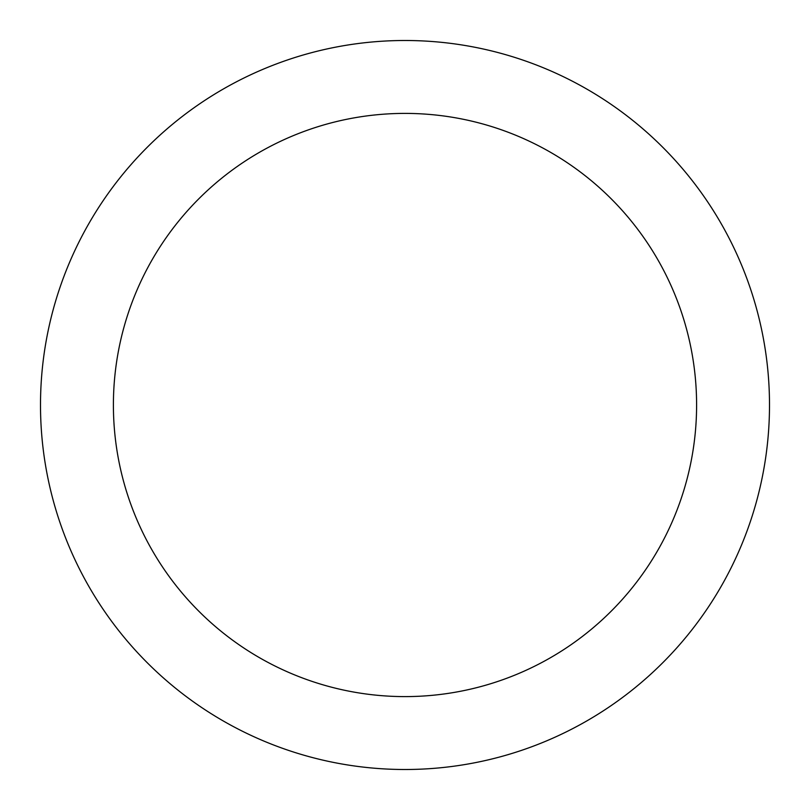 <?xml version="1.0" encoding="UTF-8"?>
<svg xmlns="http://www.w3.org/2000/svg" width="810" height="810" viewBox="0 0 810 810"><rect width="100%" height="100%" fill="white"/><g stroke="black" fill="none" stroke-linecap="round" stroke-linejoin="round"><path stroke-width="1.21" d="M696.6 405A291.6 291.6 0 0 0 405 113.4A291.6 291.6 0 0 0 113.4 405A291.6 291.6 0 0 0 405 696.6A291.6 291.6 0 0 0 696.6 405M769.5 405A364.5 364.5 0 0 0 405 40.5A364.5 364.5 0 0 0 40.5 405A364.5 364.5 0 0 0 405 769.5A364.5 364.5 0 0 0 769.5 405"/></g></svg>
